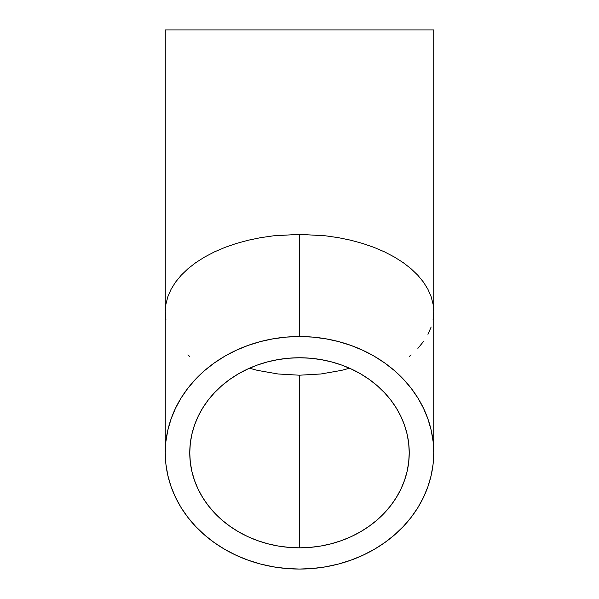 <?xml version="1.0" encoding="UTF-8"?>
<svg xmlns="http://www.w3.org/2000/svg" width="599" height="599" viewBox="0 0 599 599"><rect width="100%" height="100%" fill="white"/><g stroke="black" fill="none" stroke-linecap="round" stroke-linejoin="round"><path stroke-width="0.9" d="M257.503 370.384L249.431 368.228L257.503 370.384L278.093 373.986L257.503 370.384M299.5 375.206L278.093 373.986L299.5 375.206L299.5 547.83A109.737 95.039 0 0 1 189.763 452.799A109.737 95.039 0 0 1 299.5 357.76L310.26 358.217L320.907 359.587L331.352 361.856L341.497 364.993L351.231 368.984L360.471 373.776L369.119 379.332L377.1 385.599L384.326 392.51L390.743 399.997L396.283 407.994L400.888 416.425L404.512 425.208L407.133 434.26L408.713 443.485L409.237 452.799L408.713 462.114L407.133 471.338L404.512 480.383L400.888 489.166L396.283 497.597L390.743 505.593L384.326 513.088L377.1 519.999L369.119 526.259L360.471 531.815L351.231 536.614L341.497 540.597L331.352 543.742L320.907 546.011L310.26 547.374L299.5 547.83L288.74 547.374L278.093 546.011L267.648 543.742L257.503 540.597L247.769 536.614L238.529 531.815L229.881 526.259L221.9 519.999L214.674 513.088L208.257 505.593L202.717 497.597L198.112 489.166L194.488 480.383L191.867 471.338L190.287 462.114L189.763 452.799L190.287 443.485L191.867 434.26L194.488 425.208L198.112 416.425L202.717 407.994L208.257 399.997L214.674 392.51L221.9 385.599L229.881 379.332L238.529 373.776L247.769 368.984L257.503 364.993L267.648 361.856L278.093 359.587L288.74 358.217L299.5 357.76A109.737 95.039 0 0 1 409.237 452.799A109.737 95.039 0 0 1 299.5 547.83L299.5 375.206L320.907 373.986L299.5 375.206M341.497 370.384L320.907 373.986L341.497 370.384L349.569 368.228L341.497 370.384M433.736 452.799L433.092 441.403L431.16 430.119L427.956 419.053L423.515 408.308L417.885 397.998L411.116 388.212L403.269 379.047L394.419 370.594L384.663 362.934L374.076 356.135L362.777 350.273L350.872 345.391L338.465 341.55L325.691 338.779L312.656 337.102L299.5 336.541L286.344 337.102L273.309 338.779L260.535 341.55L248.128 345.391L236.223 350.273L224.924 356.135L214.337 362.934L204.581 370.594L195.731 379.047L187.884 388.212L181.115 397.998L175.485 408.308L171.044 419.053L167.84 430.119L165.908 441.403L165.264 452.799L165.908 464.195L167.84 475.479L171.044 486.545L175.485 497.282L181.115 507.6L187.884 517.386L195.731 526.543L204.581 534.997L214.337 542.664L224.924 549.455L236.223 555.325L248.128 560.2L260.535 564.041L273.309 566.819L286.344 568.488L299.5 569.05L312.656 568.488L325.691 566.819L338.465 564.041L350.872 560.2L362.777 555.325L374.076 549.455L384.663 542.664L394.419 534.997L403.269 526.543L411.116 517.386L417.885 507.6L423.515 497.282L427.956 486.545L431.16 475.479L433.092 464.195L433.736 452.799L433.736 29.95L165.264 29.95L165.264 311.847L165.908 304.255L167.84 296.73L171.044 289.347L175.485 282.189L181.115 275.315L187.884 268.794L195.731 262.684L204.581 257.046L214.337 251.939L224.924 247.409L236.223 243.501L248.128 240.244L260.535 237.683L273.309 235.834L299.5 234.344L325.691 235.834L338.465 237.683L350.872 240.244L362.777 243.501L374.076 247.409L384.663 251.939L394.419 257.046L403.269 262.684L411.116 268.794L417.885 275.315L423.515 282.189L427.956 289.347L431.16 296.73L433.092 304.255L433.736 311.847L433.092 304.255L431.16 296.73L427.956 289.347L423.515 282.189L417.885 275.315L411.116 268.794L403.269 262.684L394.419 257.046L384.663 251.939L374.076 247.409L362.777 243.501L350.872 240.244L338.465 237.683L325.691 235.834L299.5 234.344L299.5 336.541A134.236 116.251 0 0 1 433.736 452.799A134.236 116.251 0 0 1 299.5 569.05A134.236 116.251 0 0 1 165.264 452.799A134.236 116.251 0 0 1 299.5 336.541L299.5 234.344L273.309 235.834L260.535 237.683L248.128 240.244L236.223 243.501L224.924 247.409L214.337 251.939L204.581 257.046L195.731 262.684L187.884 268.794L181.115 275.315L175.485 282.189L171.044 289.347L167.84 296.73L165.908 304.255L165.264 311.847L165.264 29.95L433.736 29.95L433.736 311.847L433.092 319.447M165.908 319.447L165.264 311.847L165.264 452.799M189.763 356.487L187.884 354.908M411.116 354.908L409.237 356.487M423.515 341.505L417.885 348.386M431.16 326.972L427.956 334.347"/></g></svg>
